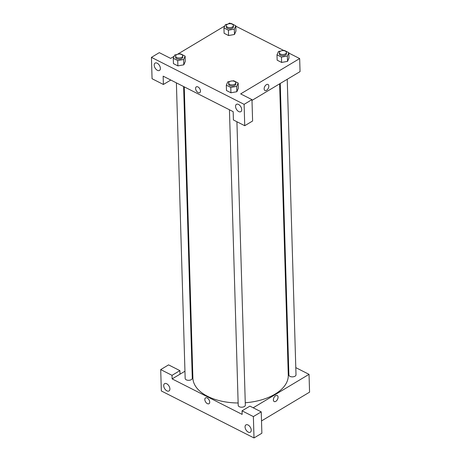 <?xml version="1.0" encoding="UTF-8"?>
<svg xmlns="http://www.w3.org/2000/svg" width="461" height="461" viewBox="0 0 461 461"><rect width="100%" height="100%" fill="white"/><g stroke="black" fill="none" stroke-linecap="round" stroke-linejoin="round"><path stroke-width="0.69" d="M172.028 375.335L172.132 378.902L242.152 414.399L242.042 410.837L249.914 406.124L261.237 411.869L261.871 433.236L254.005 437.95L161.338 390.963L160.705 369.595L168.57 364.882L179.899 370.627L172.028 375.335L160.705 369.595M295.795 367.63L309.037 374.344L309.567 392.155L261.508 420.933M251.239 430.113A4.276 2.536 -120.9 0 0 249.274 425.901A4.276 2.536 -120.9 0 0 245.955 424.881A4.276 2.536 -120.9 0 0 245.972 429.854A4.276 2.536 -120.9 0 0 250.346 432.216A4.276 2.536 -120.9 0 0 251.239 430.113M261.237 411.869L253.371 416.583L254.005 437.95M242.042 410.837L253.371 416.583M172.132 378.902L180.003 374.188L179.899 370.627M163.718 385.742A4.276 2.536 -120.9 0 0 165.678 389.954A4.276 2.536 -120.9 0 0 169.003 390.974A4.276 2.536 -120.9 0 0 168.98 386.001A4.276 2.536 -120.9 0 0 164.612 383.638A4.276 2.536 -120.9 0 0 163.718 385.742M274.186 401.543A3.383 1.982 116.9 0 0 276.727 400.551A3.383 1.982 116.9 0 0 278.052 397.128A3.383 1.982 -63.1 0 1 276.727 400.557A3.383 1.982 -63.1 0 1 274.186 401.543A3.383 1.982 -63.1 0 1 273.949 397.63A3.383 1.982 -63.1 0 1 277.245 395.509A3.383 1.982 -63.1 0 1 278.052 397.128A3.383 1.982 116.9 0 0 277.245 395.509M309.037 374.344L253.193 407.789M287.941 363.648L288.557 363.965M205.525 397.901A3.383 2.005 -120.9 0 0 204.822 399.566A3.383 2.005 59.1 0 1 205.525 397.901A3.383 2.005 59.1 0 1 208.989 399.773A3.383 2.005 59.1 0 1 209.006 403.709A3.383 2.005 59.1 0 1 206.372 402.902A3.383 2.005 59.1 0 1 204.822 399.566A3.383 2.005 -120.9 0 0 206.372 402.902A3.383 2.005 -120.9 0 0 209.006 403.703M180.003 374.188L184.947 371.226M191.949 367.031L192.554 366.674M183.628 86.547L192.283 378.239A3.561 1.965 178.3 0 1 190.151 380.118A3.561 1.965 178.3 0 1 186.261 379.818A3.561 1.965 178.3 0 1 185.166 378.452L176.39 82.876M287.238 79.286L296.008 374.793A3.561 1.965 178.3 0 1 293.876 376.672A3.561 1.965 178.3 0 1 289.986 376.372A3.561 1.965 178.3 0 1 288.886 375L280.236 83.476M236.919 121.75L245.333 405.138A3.561 1.965 178.3 0 1 243.195 407.017A3.561 1.965 178.3 0 1 239.311 406.717A3.561 1.965 178.3 0 1 238.21 405.352L229.44 109.776M238.141 402.989A47.719 26.34 178.3 0 1 207.634 396.356A47.719 26.34 178.3 0 1 192.888 378.037L184.244 86.858M279.637 83.839L288.281 375.208A47.719 26.34 178.3 0 1 245.258 402.747M163.148 76.163L233.168 111.66L233.41 119.975L244.739 125.715L244.105 104.347L151.433 57.36L152.067 78.733L163.396 84.472L163.148 76.163M288.845 53.067L299.662 58.553L300.053 71.611L251.994 100.389M196.294 86.852A3.383 2.005 -120.9 0 0 195.591 88.518A3.383 2.005 59.1 0 1 196.294 86.852A3.383 2.005 59.1 0 1 199.757 88.725A3.383 2.005 59.1 0 1 199.774 92.661A3.383 2.005 59.1 0 1 197.141 91.854A3.383 2.005 59.1 0 1 195.591 88.518A3.383 2.005 -120.9 0 0 197.141 91.854A3.383 2.005 -120.9 0 0 199.774 92.661M235.548 106.439A4.276 2.536 59.1 0 1 236.441 104.336A4.276 2.536 59.1 0 1 240.809 106.704A4.276 2.536 59.1 0 1 240.832 111.671A4.276 2.536 59.1 0 1 237.507 110.652A4.276 2.536 59.1 0 1 235.548 106.439M154.205 65.197A4.276 2.536 59.1 0 1 155.098 63.094A4.276 2.536 59.1 0 1 159.466 65.456A4.276 2.536 59.1 0 1 159.489 70.429A4.276 2.536 59.1 0 1 156.164 69.409A4.276 2.536 59.1 0 1 154.205 65.197M151.433 57.36L159.304 52.646L170.628 58.391L174.149 56.282M170.795 80.041L163.396 84.472M244.739 125.715L252.605 121.001L251.971 99.634L240.648 93.894L299.662 58.553M251.971 99.634L244.105 104.347M232.649 80.957L233.698 80.767L238.158 83.026L238.314 88.368L236.862 91.71L230.938 92.788L226.478 90.529L230.938 92.788L230.782 87.446L226.322 85.187L227.78 81.845L229.93 81.453M281.458 57.101L281.613 62.442L277.159 60.178L281.613 62.442L287.531 61.365L287.376 56.017L281.458 57.101L276.998 54.836L278.456 51.499L280.605 51.108M283.325 50.612L284.374 50.422L288.834 52.681L288.995 58.023L287.543 61.365M228.408 30.201L228.57 35.543L224.109 33.284L228.57 35.543L234.488 34.466L234.326 29.124L228.408 30.201L223.948 27.942L225.412 24.6L227.555 24.208M230.275 23.713L231.33 23.523L235.784 25.787L235.946 31.129L234.493 34.466M179.6 54.064L180.649 53.868L185.109 56.133L185.27 61.474L183.818 64.811M177.733 60.547L177.888 65.888L173.434 63.63L177.888 65.888L183.806 64.811L183.651 59.469L177.733 60.547L173.273 58.288L174.736 54.951L176.88 54.559M228.034 24.018L229.647 23.05L230.777 23.626M235.796 26.168L283.826 50.52M177.358 54.363L224.824 25.937M264.954 90.5A3.383 1.982 116.9 0 0 267.495 89.509A3.383 1.982 116.9 0 0 268.821 86.08A3.383 1.982 -63.1 0 1 267.495 89.509A3.383 1.982 -63.1 0 1 264.954 90.5A3.383 1.982 -63.1 0 1 264.718 86.587A3.383 1.982 -63.1 0 1 268.014 84.461A3.383 1.982 -63.1 0 1 268.821 86.08A3.383 1.982 116.9 0 0 268.014 84.461M235.784 25.787L234.326 29.124M226.276 25.781L226.311 26.968A3.561 1.965 -1.7 0 0 229.924 28.83A3.561 1.965 -1.7 0 0 233.427 26.755L233.393 25.568A3.561 1.965 -1.7 0 0 231.128 23.816A3.561 1.965 -1.7 0 0 227.261 24.37A3.561 1.965 -1.7 0 0 226.276 25.781A3.561 1.965 -1.7 0 0 229.889 27.643A3.561 1.965 -1.7 0 0 233.393 25.568M223.948 27.942L224.109 33.284M235.946 31.129L234.488 34.466M288.834 52.681L287.376 56.017M279.32 52.681L279.354 53.868A3.561 1.965 -1.7 0 0 282.973 55.723A3.561 1.965 -1.7 0 0 286.477 53.655L286.442 52.468A3.561 1.965 -1.7 0 0 284.178 50.716A3.561 1.965 -1.7 0 0 280.305 51.269A3.561 1.965 -1.7 0 0 279.32 52.681A3.561 1.965 -1.7 0 0 282.939 54.536A3.561 1.965 -1.7 0 0 286.442 52.468M276.998 54.836L277.159 60.178M288.995 58.023L287.531 61.365M185.109 56.133L183.651 59.469M175.595 56.127L175.635 57.314A3.561 1.965 -1.7 0 0 179.248 59.175A3.561 1.965 -1.7 0 0 182.752 57.106L182.717 55.914A3.561 1.965 -1.7 0 0 180.453 54.162A3.561 1.965 -1.7 0 0 176.58 54.715A3.561 1.965 -1.7 0 0 175.595 56.127A3.561 1.965 -1.7 0 0 179.214 57.988A3.561 1.965 -1.7 0 0 182.717 55.914M173.273 58.288L173.434 63.63M185.27 61.474L183.806 64.811M238.158 83.026L236.7 86.368L230.782 87.446M228.644 83.026L228.679 84.213A3.561 1.965 -1.7 0 0 232.298 86.069A3.561 1.965 -1.7 0 0 235.802 84L235.761 82.813A3.561 1.965 -1.7 0 0 233.502 81.061A3.561 1.965 -1.7 0 0 229.63 81.614A3.561 1.965 -1.7 0 0 228.644 83.026A3.561 1.965 -1.7 0 0 232.263 84.882A3.561 1.965 -1.7 0 0 235.761 82.813M236.7 86.368L236.856 91.71L238.314 88.368M226.322 85.187L226.478 90.529"/></g></svg>

